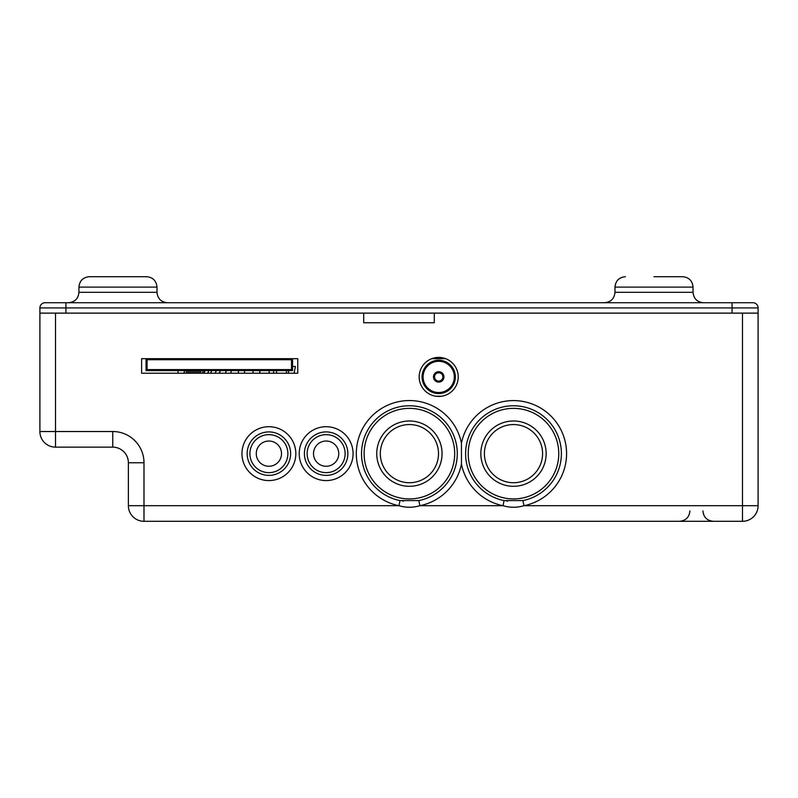 <?xml version="1.0" encoding="UTF-8"?>
<svg xmlns="http://www.w3.org/2000/svg" width="798" height="798" viewBox="0 0 798 798"><rect width="100%" height="100%" fill="white"/><g stroke="black" fill="none" stroke-linecap="round" stroke-linejoin="round"><path stroke-width="1.2" d="M445.623 358.671L431.798 358.671M297.754 358.671L141.615 358.671L141.615 373.235L297.754 373.235L297.754 358.671L141.615 358.671M441.673 396.207L435.748 396.207M423.1 376.915A15.611 15.611 0 0 1 438.71 361.304A15.611 15.611 0 0 1 454.321 376.915A15.611 15.611 0 0 1 438.71 392.526A15.611 15.611 0 0 1 423.1 376.915M433.504 376.915A5.207 5.207 0 0 0 438.71 382.122A5.207 5.207 0 0 0 443.917 376.915A5.207 5.207 0 0 0 438.71 371.708A5.207 5.207 0 0 0 433.504 376.915A5.207 5.207 0 0 0 438.71 382.122A5.207 5.207 0 0 0 443.917 376.915M165.964 358.671L165.964 359.708L272.627 359.708L272.627 358.671M165.964 370.641L165.964 369.594L272.627 369.594L272.627 370.641L146.044 370.641L146.044 358.671M272.627 369.594L291.499 369.594L291.499 359.708L272.627 359.708M165.964 359.708L147.081 359.708L147.081 369.594L165.964 369.594M292.547 358.671L292.547 370.641L272.627 370.641M295.051 366.472L292.547 366.472M294.033 373.235L295.44 366.472M288.477 373.235L288.477 370.641M286.512 370.641L286.302 373.235M276.347 373.235L276.786 370.641M273.634 373.235L273.634 370.641M269.385 370.641L268.936 373.235M259.53 373.235L260.208 370.641M259.759 372.147L259.759 370.641M253.335 370.641L252.657 373.235M244.098 373.235L244.986 370.641M238.861 370.641L237.974 373.235M230.532 373.235L231.59 370.641M226.403 370.641L225.335 373.235M219.221 373.235L220.438 370.641M216.338 370.641L215.121 373.235M210.522 373.235L211.849 370.641M208.966 370.641L207.64 373.235M205.236 370.641A10.404 10.194 90 0 0 203.839 373.235M202.263 373.235A10.404 10.194 -90 0 1 203.66 370.641M201.505 370.641A10.404 10.194 90 0 0 200.108 373.235M198.522 373.235A10.404 10.194 -90 0 1 199.919 370.641M198.343 370.641A10.404 10.194 90 0 0 196.946 373.235M195.37 373.235A10.404 10.194 -90 0 1 196.757 370.641M195.181 370.641A10.404 10.194 90 0 0 193.784 373.235M192.208 373.235A10.404 10.194 -90 0 1 193.605 370.641M192.019 370.641A10.404 10.194 90 0 0 190.622 373.235M189.046 373.235A10.404 10.194 -90 0 1 190.443 370.641M188.857 370.641A10.404 10.194 90 0 0 187.47 373.235M185.884 373.235A10.404 10.194 -90 0 1 187.281 370.641M185.126 370.641A10.404 10.194 90 0 0 183.73 373.235M45.107 302.721L65.925 302.721L45.107 302.721A5.207 5.207 0 0 0 39.9 307.928L758.1 307.928A5.207 5.207 0 0 0 752.893 302.721A5.207 5.207 0 0 1 758.1 307.928L758.1 313.125L434.302 313.125L434.302 322.761L363.698 322.761L363.698 313.125L39.9 313.125L39.9 307.928A5.207 5.207 0 0 1 45.107 302.721M732.075 302.721L732.075 313.125L65.925 313.125L65.925 302.721L752.893 302.721A5.207 5.207 0 0 1 758.1 307.928M167.41 302.721C161.086 302.103 157.615 298.632 156.997 292.307L78.932 292.307L78.932 287.11C79.551 280.786 83.022 277.315 89.346 276.697L146.593 276.697C152.917 277.315 156.378 280.786 156.997 287.11C156.378 280.786 152.917 277.315 146.593 276.697M654.011 276.697L682.639 276.697C688.963 277.315 692.425 280.786 693.043 287.11C692.425 280.786 688.963 277.315 682.639 276.697M742.489 313.125L742.489 505.693L758.1 505.693A15.611 15.611 0 0 1 742.489 521.303A15.611 15.611 0 0 0 758.1 505.693L758.1 313.125M438.71 357.404A19.521 19.521 0 0 1 458.222 376.915A19.521 19.521 0 0 1 438.71 396.436A19.521 19.521 0 0 1 419.189 376.915A19.521 19.521 0 0 1 438.71 357.404M461.453 443.179L461.453 464.107A53.087 53.087 0 0 1 419.868 505.693C412.895 507.767 405.923 507.767 398.95 505.693L128.378 505.693A15.611 15.611 0 0 0 143.989 521.303L143.989 462.75A31.222 31.222 0 0 0 112.757 431.528L112.757 447.139A15.611 15.611 0 0 1 128.378 462.75L128.378 505.693A15.611 15.611 0 0 0 143.989 521.303L742.489 521.303L742.489 505.693L523.957 505.693C516.984 507.767 510.012 507.767 503.039 505.693L419.868 505.693L418.84 500.585L399.978 500.585A47.88 47.88 0 0 1 409.404 405.763A47.88 47.88 0 0 1 418.84 500.585L399.978 500.585L398.95 505.693A53.087 53.087 0 0 1 405.903 400.676A53.087 53.087 0 0 1 461.453 443.179A53.087 53.087 0 0 1 566.46 450.142A53.087 53.087 0 0 1 523.957 505.693L522.929 500.585L504.057 500.585A47.88 47.88 0 0 1 513.493 405.763A47.88 47.88 0 0 1 522.929 500.585L504.057 500.585L503.039 505.693A53.087 53.087 0 0 1 461.453 464.107M402.631 501.044A47.88 47.88 0 0 0 403.459 501.154M39.9 431.528A15.611 15.611 0 0 0 55.511 447.139L55.511 431.528L39.9 431.528L39.9 313.125M55.511 447.139L112.757 447.139A15.611 15.611 0 0 1 128.378 462.75A15.611 15.611 0 0 0 112.757 447.139A15.611 15.611 0 0 1 128.378 462.75L143.989 462.75M506.72 501.044A47.88 47.88 0 0 0 507.548 501.154M326.143 431.918A21.726 21.726 0 0 1 347.868 453.643A21.726 21.726 0 0 1 326.143 475.379A21.726 21.726 0 0 1 304.407 453.643A21.726 21.726 0 0 1 326.143 431.918A21.726 21.726 0 0 1 347.868 453.643A21.726 21.726 0 0 1 326.143 475.379M268.896 431.918A21.726 21.726 0 0 1 290.622 453.643A21.726 21.726 0 0 1 268.896 475.379A21.726 21.726 0 0 1 247.161 453.643A21.726 21.726 0 0 1 268.896 431.918A21.726 21.726 0 0 1 290.622 453.643A21.726 21.726 0 0 1 268.896 475.379M513.493 408.367A45.277 45.277 0 0 1 558.77 453.643A45.277 45.277 0 0 1 513.493 498.92A45.277 45.277 0 0 1 468.217 453.643A45.277 45.277 0 0 1 513.493 408.367M513.493 420.985A32.658 32.658 0 0 1 546.151 453.643A32.658 32.658 0 0 1 513.493 486.301A32.658 32.658 0 0 1 480.835 453.643A32.658 32.658 0 0 1 513.493 420.985M513.493 424.556A29.087 29.087 0 0 1 542.58 453.643A29.087 29.087 0 0 1 513.493 482.73A29.087 29.087 0 0 1 484.406 453.643A29.087 29.087 0 0 1 513.493 424.556M409.404 408.367A45.277 45.277 0 0 1 454.69 453.643A45.277 45.277 0 0 1 409.404 498.92A45.277 45.277 0 0 1 364.127 453.643A45.277 45.277 0 0 1 409.404 408.367M409.404 420.985A32.658 32.658 0 0 1 442.062 453.643A32.658 32.658 0 0 1 409.404 486.301A32.658 32.658 0 0 1 376.746 453.643A32.658 32.658 0 0 1 409.404 420.985M409.404 424.556A29.087 29.087 0 0 1 438.501 453.643A29.087 29.087 0 0 1 409.404 482.73A29.087 29.087 0 0 1 380.317 453.643A29.087 29.087 0 0 1 409.404 424.556M326.143 441.025A12.618 12.618 0 0 0 313.514 453.643A12.618 12.618 0 0 0 326.143 466.261A12.618 12.618 0 0 0 338.761 453.643A12.618 12.618 0 0 0 326.143 441.025M326.143 434.651A18.992 18.992 0 0 0 307.14 453.643A18.992 18.992 0 0 0 326.143 472.645A18.992 18.992 0 0 0 345.135 453.643A18.992 18.992 0 0 0 326.143 434.651M268.896 441.025A12.618 12.618 0 0 0 256.268 453.643A12.618 12.618 0 0 0 268.896 466.261A12.618 12.618 0 0 0 281.514 453.643A12.618 12.618 0 0 0 268.896 441.025M268.896 434.651A18.992 18.992 0 0 0 249.894 453.643A18.992 18.992 0 0 0 268.896 472.645A18.992 18.992 0 0 0 287.888 453.643A18.992 18.992 0 0 0 268.896 434.651M422.052 376.915A16.658 16.658 0 0 1 438.71 360.267A16.658 16.658 0 0 1 455.359 376.915A16.658 16.658 0 0 1 438.71 393.574A16.658 16.658 0 0 1 422.052 376.915M434.541 376.915A4.16 4.16 0 0 0 438.71 381.085A4.16 4.16 0 0 0 442.87 376.915A4.16 4.16 0 0 0 438.71 372.756A4.16 4.16 0 0 0 434.541 376.915M89.346 276.697C83.022 277.315 79.551 280.786 78.932 287.11L156.997 287.11L156.997 292.307M693.043 292.307L614.979 292.307L614.979 287.11L693.043 287.11L693.043 292.307C693.662 298.632 697.133 302.103 703.457 302.721M55.511 313.125L55.511 431.528L112.757 431.528M268.896 480.576A26.933 26.933 0 0 1 241.964 453.643A26.933 26.933 0 0 1 268.896 426.711A26.933 26.933 0 0 1 295.829 453.643A26.933 26.933 0 0 1 268.896 480.576M326.143 480.576A26.933 26.933 0 0 1 299.21 453.643A26.933 26.933 0 0 1 326.143 426.711A26.933 26.933 0 0 1 353.075 453.643A26.933 26.933 0 0 1 326.143 480.576M758.1 505.693A15.611 15.611 0 0 1 742.489 521.303M178.024 370.641L178.024 373.235M78.932 292.307C78.314 298.632 74.842 302.103 68.528 302.721M614.979 287.11C615.597 280.786 619.068 277.315 625.393 276.697C619.068 277.315 615.597 280.786 614.979 287.11M614.979 292.307C614.36 298.632 610.899 302.103 604.575 302.721M702.938 510.89C703.547 517.214 707.018 520.685 713.342 521.303M689.921 510.89C689.302 517.214 685.841 520.685 679.517 521.303"/></g></svg>
